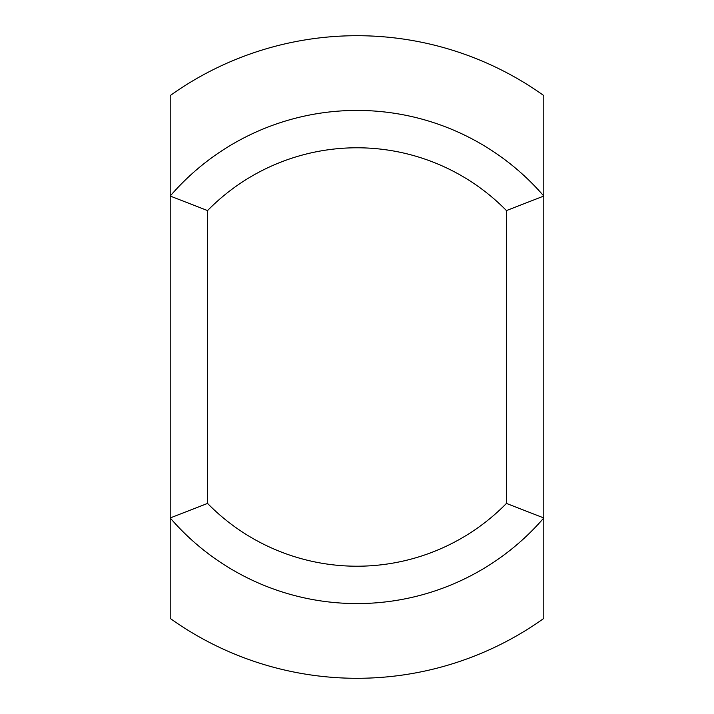 <?xml version="1.0" encoding="UTF-8"?>
<svg xmlns="http://www.w3.org/2000/svg" width="714" height="714" viewBox="0 0 714 714"><rect width="100%" height="100%" fill="white"/><g stroke="black" fill="none" stroke-linecap="round" stroke-linejoin="round"><path stroke-width="1.07" d="M207.56 210.576L170.2 196.047L170.2 95.587A321.3 321.3 0 0 1 543.8 95.587L543.8 196.047A246.58 246.58 0 0 0 170.2 196.047L170.2 517.953A246.58 246.58 0 0 0 543.8 517.953L543.8 196.047L506.44 210.576L506.44 503.424L543.8 517.953L543.8 618.413A321.3 321.3 0 0 1 170.2 618.413L170.2 517.953L207.56 503.424L207.56 210.576A209.22 209.22 0 0 1 506.44 210.576M506.44 503.424A209.22 209.22 0 0 1 207.56 503.424"/></g></svg>
